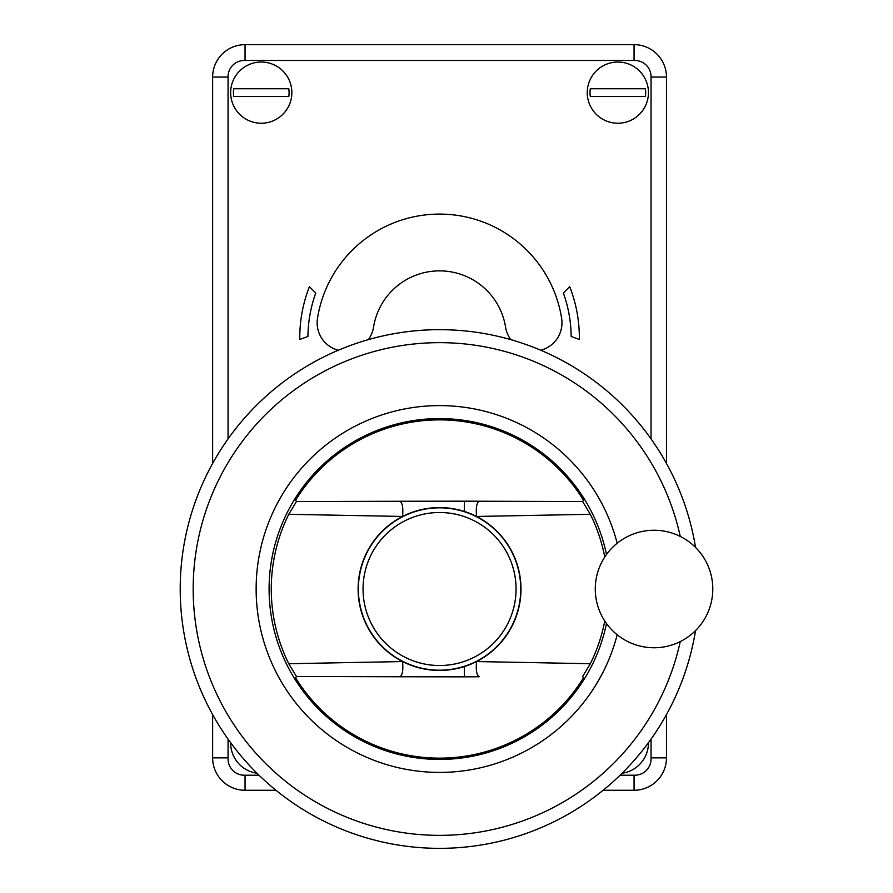 <?xml version="1.0" encoding="UTF-8"?>
<svg xmlns="http://www.w3.org/2000/svg" width="893" height="893" viewBox="0 0 893 893"><rect width="100%" height="100%" fill="white"/><g stroke="black" fill="none" stroke-linecap="round" stroke-linejoin="round"><path stroke-width="1.34" d="M651.053 77.066L666.479 77.066L666.479 463.456L666.479 77.066A32.416 32.416 0 0 0 634.063 44.65L245.05 44.65A32.416 32.416 0 0 0 212.634 77.066L212.634 463.456L212.634 77.066L228.061 77.066M228.061 757.844L212.634 757.844L212.634 714.556L212.634 757.844A32.416 32.416 0 0 0 245.05 790.26L275.982 790.26L245.05 790.26L245.05 775.213M634.063 775.213L634.063 790.26L603.132 790.26L634.063 790.26A32.416 32.416 0 0 0 666.479 757.844L666.479 714.556L666.479 757.844L651.053 757.844M645.405 88.742A27.817 27.817 0 0 1 645.405 96.522L590.306 96.522A27.817 27.817 0 0 1 590.306 88.742L645.405 88.742M587.248 92.626A30.608 30.608 0 0 1 617.856 62.03A30.608 30.608 0 0 1 648.452 92.626A30.608 30.608 0 0 1 617.856 123.234A30.608 30.608 0 0 1 587.248 92.626M288.807 88.742A27.817 27.817 0 0 1 288.807 96.522L233.709 96.522A27.817 27.817 0 0 1 233.709 88.742L288.807 88.742M230.651 92.626A30.608 30.608 0 0 1 261.258 62.03A30.608 30.608 0 0 1 291.855 92.626A30.608 30.608 0 0 1 261.258 123.234A30.608 30.608 0 0 1 230.651 92.626M648.452 742.697A30.608 30.608 0 0 1 622.086 773.238M257.017 773.238A30.608 30.608 0 0 1 230.651 742.697M620.066 775.213L634.834 775.213A16.208 16.208 0 0 0 651.053 759.005L651.053 739.103M651.053 438.909L651.053 76.675A16.208 16.208 0 0 0 634.834 60.467L244.269 60.467A16.208 16.208 0 0 0 228.061 76.675L228.061 438.909M259.037 775.213L244.269 775.213A16.208 16.208 0 0 1 228.061 759.005L228.061 739.103M338.302 350.246A28.364 28.364 0 0 1 317.484 318.377A123.591 123.591 0 0 1 561.63 318.377A28.364 28.364 0 0 1 540.801 350.246M510.774 339.641A28.364 28.364 0 0 1 505.594 327.251A66.863 66.863 0 0 0 373.52 327.251A28.364 28.364 0 0 1 368.329 339.641M307.94 336.482L299.78 339.452A139.788 139.788 0 0 1 309.402 286.709L315.742 293.049A131.617 131.617 0 0 0 307.94 336.482M579.334 339.452L571.163 336.482A131.617 131.617 0 0 0 563.36 293.049L569.712 286.709A139.788 139.788 0 0 1 579.334 339.452M604.762 621.026A168.275 168.275 0 0 1 590.34 663.722L582.649 676.459L583.464 677.876A169.145 169.145 0 0 1 295.639 677.876L296.454 676.459L479.217 676.76C476.661 675.264 475.768 670.208 476.549 661.557A81.442 81.442 0 0 1 358.115 589.012A81.442 81.442 0 0 1 464.338 511.432L464.438 501.174L296.443 501.553L399.897 501.263C402.453 502.748 403.335 507.816 402.564 516.455L288.763 514.301A168.275 168.275 0 0 0 288.763 663.722L296.443 676.47L399.897 676.76C402.442 675.253 403.335 670.185 402.564 661.557L288.763 663.722M604.762 556.998A168.275 168.275 0 0 0 590.34 514.301L582.649 501.553L583.464 500.136A169.145 169.145 0 0 0 295.639 500.136L296.454 501.553L288.763 514.301M439.557 848.35A259.338 259.338 -90 0 0 695.535 630.592A259.338 259.338 0 0 1 418.694 847.513A259.338 259.338 0 0 1 180.207 589.012A259.338 259.338 0 0 1 418.694 330.51A259.338 259.338 0 0 1 695.535 547.42A259.338 259.338 0 0 0 418.694 330.51A259.338 259.338 0 0 0 180.207 589.012A259.338 259.338 90 0 1 439.557 329.662M582.671 501.553L464.438 501.174L582.671 501.553M464.338 511.432A81.442 81.442 0 0 1 476.549 516.455C475.779 507.827 476.661 502.77 479.217 501.263L479.117 501.252M590.34 663.722L476.549 661.557A81.442 81.442 0 0 0 476.549 516.455L590.34 514.301M439.557 507.827A81.185 81.185 0 0 1 520.742 589.012A81.185 81.185 0 0 1 439.557 670.185A81.185 81.185 0 0 1 358.372 589.012A81.185 81.185 0 0 1 439.557 507.827M399.986 676.76L464.438 676.849L464.338 666.58M712.793 589.012A58.759 58.759 0 0 0 654.033 530.252A58.759 58.759 0 0 0 595.274 589.012A58.759 58.759 0 0 0 654.033 647.76A58.759 58.759 0 0 0 712.793 589.012M363.049 589.012A76.508 76.508 0 0 1 439.557 512.504A76.508 76.508 0 0 1 516.065 589.012A76.508 76.508 0 0 1 439.557 665.519A76.508 76.508 0 0 1 363.049 589.012M634.063 60.467L634.063 44.65M245.05 60.467L245.05 44.65M680.254 641.587A246.379 246.379 0 0 1 193.178 589.012A246.379 246.379 0 0 1 680.254 536.425M617.175 543.245A183.422 183.422 0 0 0 256.135 589.012A183.422 183.422 0 0 0 617.175 634.767M606.481 554.486A170.463 170.463 0 0 0 269.094 589.012A170.463 170.463 0 0 0 606.481 623.526M464.438 501.174L399.997 501.252M464.438 676.849L479.117 676.76"/></g></svg>
